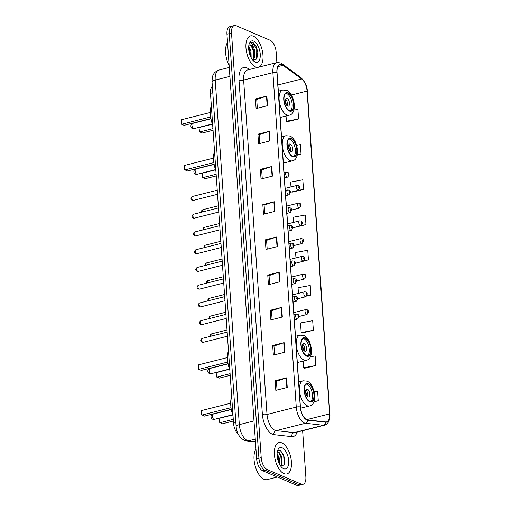 <?xml version="1.0" encoding="UTF-8"?>
<svg xmlns="http://www.w3.org/2000/svg" width="511" height="511" viewBox="0 0 511 511"><rect width="100%" height="100%" fill="white"/><g stroke="black" fill="none" stroke-linecap="round" stroke-linejoin="round"><path stroke-width="0.77" d="M238.247 434.235A10.105 4.899 -104.2 0 1 233.54 423.165L210.475 93.366A10.105 4.899 -104.2 0 1 212.346 86.333M276.885 62.578L276.157 52.179A10.105 4.899 75.8 0 0 270.172 40.299L236.165 25.742A10.105 4.899 75.8 0 0 234.364 25.55L229.79 26.706A10.105 4.899 75.8 0 0 226.954 34.231L256.643 458.821A10.105 4.899 75.8 0 0 262.628 470.701L296.635 485.258A10.105 4.899 75.8 0 0 298.437 485.45L300.724 484.875A10.105 4.899 75.8 0 1 298.922 484.683A10.105 4.899 75.8 0 0 300.724 484.875L303.01 484.294A10.105 4.899 75.8 0 0 305.846 476.769L302.627 430.703M234.364 25.55A10.105 4.899 75.8 0 0 231.521 33.074L261.217 457.664A10.105 4.899 75.8 0 0 267.202 469.545L264.915 470.12L298.922 484.683L264.915 470.12A10.105 4.899 75.8 0 1 258.93 458.239A10.105 4.899 75.8 0 0 264.915 470.12L262.628 470.701M231.521 33.074L229.241 33.649L258.93 458.239L229.241 33.649A10.105 4.899 75.8 0 1 232.077 26.125A10.105 4.899 75.8 0 0 229.241 33.649L226.954 34.231M283.975 473.62A16.167 7.837 75.8 0 0 286.863 473.933A16.167 7.837 75.8 0 0 291.085 459.127A16.167 7.837 75.8 0 0 281.829 442.884A16.167 7.837 75.8 0 0 278.949 442.577A16.167 7.837 75.8 0 0 274.726 457.377A16.167 7.837 75.8 0 0 283.975 473.62A16.167 7.837 75.8 0 0 286.863 473.933A16.167 7.837 75.8 0 0 291.085 459.127A16.167 7.837 75.8 0 0 281.829 442.884A16.167 7.837 75.8 0 0 278.949 442.577A16.167 7.837 75.8 0 0 274.726 457.377A16.167 7.837 75.8 0 0 283.975 473.62M255.545 66.967A16.167 7.837 75.8 0 0 257.908 67.363A16.167 7.837 75.8 0 1 255.545 66.967A16.167 7.837 75.8 0 1 246.289 50.717A16.167 7.837 75.8 0 1 250.511 35.917A16.167 7.837 75.8 0 0 246.289 50.717A16.167 7.837 75.8 0 0 255.545 66.967M258.924 67.107A16.167 7.837 75.8 0 0 262.558 51.937A16.167 7.837 75.8 0 0 253.392 36.224A16.167 7.837 75.8 0 0 250.511 35.917A16.167 7.837 75.8 0 1 253.392 36.224A16.167 7.837 75.8 0 1 262.558 51.937A16.167 7.837 75.8 0 1 258.924 67.107M306.804 419.672A10.782 5.225 -104.2 0 1 300.423 406.999L277.039 72.575A10.782 5.225 -104.2 0 1 280.066 64.552A10.782 5.225 -104.2 0 1 282.985 65.331L301.669 78.988A10.782 5.225 -104.2 0 1 307.06 91.079L329.627 413.846A10.782 5.225 -104.2 0 1 326.599 421.875A10.782 5.225 -104.2 0 1 325.654 421.933L307.782 419.933A10.782 5.225 -104.2 0 1 306.804 419.672M306.824 419.927A11.05 5.359 75.8 0 0 307.82 420.195L325.692 422.195A11.05 5.359 75.8 0 0 329.774 413.91L307.2 91.143A11.05 5.359 75.8 0 0 301.675 78.745L282.992 65.089A11.05 5.359 75.8 0 0 276.898 72.517L300.283 406.935A11.05 5.359 75.8 0 0 306.824 419.927M257.34 108.255L256.72 99.466L266.493 96.183A2.696 0.818 -4 0 1 266.87 96.074L255.443 98.962L256.113 108.568L267.54 105.681L266.87 96.074M256.726 99.511L255.443 98.962M259.799 143.482L259.186 134.693L268.958 131.41A2.696 0.818 -4 0 1 269.335 131.301L257.908 134.182L258.579 143.789L270.006 140.902L269.335 131.301M259.186 134.732L257.908 134.182M262.264 178.703L261.645 169.914L271.418 166.631A2.696 0.818 -4 0 1 271.795 166.522L260.367 169.403L261.038 179.01L272.465 176.129L271.795 166.522M261.651 169.952L260.367 169.403M264.724 213.924L264.11 205.135L273.883 201.851A2.696 0.818 -4 0 1 274.26 201.743L262.833 204.63L263.504 214.237L274.931 211.35L274.26 201.743M264.117 205.179L262.833 204.63M277.039 390.04L276.425 381.251L286.198 377.968A2.696 0.818 -4 0 1 286.575 377.853L275.148 380.74L275.819 390.347L287.246 387.459L286.575 377.853M276.425 381.289L275.148 380.74M274.579 354.813L273.96 346.024L283.733 342.74A2.696 0.818 -4 0 1 284.11 342.632L272.682 345.519L273.353 355.126L284.78 352.239L284.11 342.632M273.966 346.068L272.682 345.519M272.114 319.592L271.501 310.803L281.274 307.52A2.696 0.818 -4 0 1 281.65 307.411L270.223 310.292L270.894 319.899L282.321 317.018L281.65 307.411M271.501 310.841L270.223 310.292M269.648 284.372L269.035 275.582L278.808 272.299A2.696 0.818 -4 0 1 279.185 272.191L267.758 275.071L268.428 284.678L279.856 281.791L279.185 272.191M269.041 275.621L267.758 275.071M267.189 249.144L266.576 240.355L276.349 237.072A2.696 0.818 -4 0 1 276.719 236.963L265.292 239.851L265.969 249.457L277.396 246.57L276.719 236.963M266.576 240.4L265.292 239.851M267.202 469.545L301.209 484.102A10.105 4.899 75.8 0 0 303.01 484.294M292.062 192.181L303.496 189.415L302.825 179.808L290.657 182.063L290.995 186.937M297.198 155.159L301.036 154.188L300.366 144.581L296.623 145.277M287.137 121.739L298.571 118.967L297.9 109.36L293.838 110.114M306.715 296.131L310.886 295.077L310.215 285.47L298.047 287.731L298.437 293.371M301.918 333.07L313.352 330.304L312.681 320.697L300.506 322.952L301.177 332.559L302.039 333.159M304.377 368.297L315.811 365.525L315.14 355.918L310.337 356.806M313.805 401.876L318.276 400.745L317.606 391.139L314.144 391.784M294.528 227.408L305.961 224.636L305.291 215.029L293.116 217.284L293.48 222.413M303.815 261.019L308.427 259.856L307.75 250.249L295.582 252.504L295.958 257.895M308.427 259.856L304.256 260.629M310.886 295.077L306.945 295.812M313.352 330.304L301.177 332.559M303.17 361.066L303.643 367.779L304.499 368.38M315.811 365.525L303.643 367.779M318.276 400.745L313.933 401.55M305.961 224.636L301.433 225.472M291.743 191.957L292.183 192.27M303.496 189.415L297.255 190.571M301.036 154.188L297.261 154.89M286.032 115.984L286.403 121.222L287.259 121.822M298.571 118.967L286.403 121.222M255.966 449.124A16.844 8.163 75.8 0 0 255.11 465.757A16.844 8.163 75.8 0 0 264.027 479.312A16.844 8.163 75.8 0 0 267.029 479.631L277.384 477.019M277.109 453.57L279.217 457.862L279.523 464.243M277.083 454.701L278.501 458.041L279 463.177M277.313 451.852L278.827 451.916L282.072 457.141L282.104 464.499L280.903 466.345M277.307 451.871L278.112 452.094L280.731 455.518L281.357 457.319L281.848 459.957L281.389 464.678L280.648 466.058M283.637 468.696A10.986 5.327 75.8 0 0 288.677 460.724A10.986 5.327 75.8 0 0 282.174 447.815A10.986 5.327 75.8 0 0 277.805 450.108A10.986 5.327 75.8 0 0 282.276 467.84A10.986 5.327 75.8 0 0 283.637 468.696M280.852 466.332L283.944 464.908L284.716 459.389L283.509 454.605L280.373 450.491L277.62 450.989M280.469 450.542L283.733 456.4L284.199 464.358M278.744 452.529L280.878 457.121L281.446 464.499M277.103 455.371L278.022 457.843L278.757 462.634M283.452 454.483L284.729 459.549M280.641 455.314L281.868 460.181M277.786 456.036L279.006 460.903M309.736 401.295A9.096 4.407 75.8 0 0 311.359 401.474A9.096 4.407 75.8 0 0 313.735 393.144A9.096 4.407 75.8 0 0 308.529 384.004A9.096 4.407 75.8 0 0 306.907 383.831A9.096 4.407 75.8 0 0 304.53 392.161A9.096 4.407 75.8 0 0 309.736 401.295M310.611 401.525A9.096 4.407 75.8 0 0 312.17 392.761A9.096 4.407 75.8 0 0 307.098 384.368A9.096 4.407 75.8 0 0 306.223 384.138M231.649 396.166A19.705 9.556 75.8 0 0 233.029 415.928M231.266 409.311L204.4 416.088L201.66 414.683L201.609 410.544L201.922 415.028L231.017 407.682M201.609 410.544L230.697 403.205M233.386 421.019L222.4 423.791L219.66 422.386L219.43 419.186L219.922 422.731L233.272 419.359M219.602 418.247L232.69 414.945M307.973 396.855A4.043 1.961 75.8 0 0 308.695 396.932A4.043 1.961 75.8 0 0 309.749 393.234A4.043 1.961 75.8 0 0 307.437 389.171A4.043 1.961 75.8 0 0 306.715 389.095A4.043 1.961 75.8 0 0 305.661 392.793A4.043 1.961 75.8 0 0 307.973 396.855M307.545 396.6A4.043 1.961 75.8 0 0 305.865 389.931M305.565 391.477A5.391 2.612 -104.2 0 1 306.549 395.38M305.616 392.474A4.714 2.287 -104.2 0 1 306.121 394.479M227.529 42.47A16.844 8.163 75.8 0 0 229.145 65.561M248.697 46.52L250.997 51.145L251.157 57.717M248.646 47.862L250.09 51.375L250.518 56.421M253.015 60.279L256.822 58.969L257.825 52.486L256.42 46.948L253.213 42.522L251.144 42.189L249.617 43.269C250.275 42.63 251.067 42.79 251.993 43.754L253.795 47.868A7.614 3.692 75.8 0 0 251.105 45.077A7.614 3.692 75.8 0 0 249.745 44.93A7.614 3.692 75.8 0 0 248.825 45.473M253.795 47.868L254.625 50.231L254.529 57.622L252.594 59.896M249.585 44.981L250.607 45.204L252.996 48.334L253.718 50.461L254.152 52.965L253.622 57.852L252.421 59.678M255.2 62.035A10.986 5.327 75.8 0 0 260.24 54.064A10.986 5.327 75.8 0 0 253.737 41.155A10.986 5.327 75.8 0 0 249.368 43.454A10.986 5.327 75.8 0 0 253.846 61.179A10.986 5.327 75.8 0 0 255.2 62.035M251.029 42.221L252.491 42.483L256.739 49.292L256.675 59.193M250.997 45.453L253.111 50.212L253.673 57.705M253.271 59.493L252.983 60.266M248.672 48.807L250.198 55.667M256.407 46.91L257.825 52.55M252.888 48.091L254.178 53.24M253.878 58.854L253.322 60.4M249.259 49.005L250.55 54.153M306.543 355.637A9.096 4.407 75.8 0 0 308.165 355.809A9.096 4.407 75.8 0 0 310.541 347.48A9.096 4.407 75.8 0 0 305.335 338.346A9.096 4.407 75.8 0 0 303.713 338.173A9.096 4.407 75.8 0 0 301.337 346.496A9.096 4.407 75.8 0 0 306.543 355.637M307.418 355.867A9.096 4.407 75.8 0 0 308.976 347.097A9.096 4.407 75.8 0 0 303.904 338.704A9.096 4.407 75.8 0 0 303.029 338.474M228.455 350.501A19.705 9.556 75.8 0 0 229.841 370.271M228.078 363.647L201.213 370.43L198.466 369.025L198.415 364.886L198.728 369.37L227.823 362.024M198.415 364.886L227.504 357.54M230.193 375.361L219.206 378.134L216.466 376.728L216.242 373.522L216.728 377.073L230.078 373.701M216.415 372.589L229.496 369.287M304.78 351.191A4.043 1.961 75.8 0 0 305.501 351.268A4.043 1.961 75.8 0 0 306.555 347.569A4.043 1.961 75.8 0 0 304.243 343.507A4.043 1.961 75.8 0 0 303.521 343.43A4.043 1.961 75.8 0 0 302.467 347.135A4.043 1.961 75.8 0 0 304.78 351.191M304.352 350.936A4.043 1.961 75.8 0 0 302.672 344.273M302.371 345.819A5.391 2.612 -104.2 0 1 303.355 349.716M302.423 346.809A4.714 2.287 -104.2 0 1 302.927 348.821M292.599 156.213A9.096 4.407 75.8 0 0 294.221 156.385A9.096 4.407 75.8 0 0 296.597 148.062A9.096 4.407 75.8 0 0 291.391 138.922A9.096 4.407 75.8 0 0 289.769 138.749A9.096 4.407 75.8 0 0 287.393 147.079A9.096 4.407 75.8 0 0 292.599 156.213M293.474 156.443A9.096 4.407 75.8 0 0 295.032 147.673A9.096 4.407 75.8 0 0 289.961 139.286A9.096 4.407 75.8 0 0 289.085 139.056M214.511 151.077A19.705 9.556 75.8 0 0 215.891 170.846M214.128 164.223L187.262 171.006L184.522 169.601L184.471 165.462L184.784 169.946L213.879 162.6M184.471 165.462L213.56 158.116M216.249 175.937L205.262 178.709L202.516 177.304L202.292 174.104L202.778 177.649L216.134 174.277M202.465 173.165L215.553 169.863M290.836 151.773A4.043 1.961 75.8 0 0 291.557 151.85A4.043 1.961 75.8 0 0 292.611 148.145A4.043 1.961 75.8 0 0 290.299 144.083A4.043 1.961 75.8 0 0 289.577 144.006A4.043 1.961 75.8 0 0 288.523 147.711A4.043 1.961 75.8 0 0 290.836 151.773M290.408 151.512A4.043 1.961 75.8 0 0 288.728 144.849M288.428 146.395A5.391 2.612 -104.2 0 1 289.411 150.291M288.472 147.385A4.714 2.287 -104.2 0 1 288.983 149.397M289.405 110.555A9.096 4.407 75.8 0 0 291.027 110.727A9.096 4.407 75.8 0 0 293.403 102.398A9.096 4.407 75.8 0 0 288.198 93.264A9.096 4.407 75.8 0 0 286.575 93.085A9.096 4.407 75.8 0 0 284.199 101.414A9.096 4.407 75.8 0 0 289.405 110.555M290.28 110.785A9.096 4.407 75.8 0 0 291.838 102.015A9.096 4.407 75.8 0 0 286.767 93.622A9.096 4.407 75.8 0 0 285.892 93.392M211.318 105.419A19.705 9.556 75.8 0 0 212.697 125.182M210.941 118.565L184.075 125.342L181.328 123.937L181.277 119.798L181.59 124.282L210.685 116.942M181.277 119.798L210.366 112.458M213.055 130.273L202.069 133.052L199.328 131.64L199.105 128.44L199.59 131.985L212.94 128.619M199.277 127.507L212.359 124.199M287.642 106.109A4.043 1.961 75.8 0 0 288.364 106.186A4.043 1.961 75.8 0 0 289.418 102.487A4.043 1.961 75.8 0 0 287.105 98.425A4.043 1.961 75.8 0 0 286.384 98.348A4.043 1.961 75.8 0 0 285.33 102.047A4.043 1.961 75.8 0 0 287.642 106.109M287.214 105.854A4.043 1.961 75.8 0 0 285.534 99.185M285.234 100.737A5.391 2.612 -104.2 0 1 286.217 104.634M285.285 101.727A4.714 2.287 -104.2 0 1 285.79 103.733M235.858 422.584L233.54 423.165M212.8 92.785L210.475 93.366M229.899 76.388L215.227 80.086A6.739 2.044 176 0 0 212.052 82.073C212.135 77.755 212.678 75.098 213.681 74.101C214.179 72.703 215.955 71.355 219.015 70.058A13.478 6.534 75.8 0 0 215.227 80.086L239.32 424.628A13.478 6.534 75.8 0 0 247.298 440.469A13.478 6.534 75.8 0 0 248.518 440.801L255.264 439.096M253.993 420.923L239.32 424.628A6.739 2.044 176 0 0 236.139 426.615L212.052 82.073M296.635 485.258L301.209 484.102M256.643 458.821L261.217 457.664M255.462 441.906L246.711 440.929A6.739 5.8 -83.6 0 0 248.518 440.801L255.436 441.574M297.159 432.082A16.844 8.163 -104.2 0 1 291.749 436.643L273.877 434.644A16.844 8.163 -104.2 0 1 262.386 414.427L238.995 80.01A3.366 1.022 176 0 0 243.626 80.048L267.01 414.466A13.478 6.534 75.8 0 0 274.988 430.307A13.478 6.534 75.8 0 0 276.208 430.639L294.081 432.638A13.478 6.534 75.8 0 0 295.262 432.562L324.517 425.178A13.478 6.534 -104.2 0 1 323.329 425.254A3.366 2.9 -83.6 0 0 325.692 422.195M238.995 80.01A16.844 8.163 -104.2 0 1 246.736 67.791A16.844 8.163 -104.2 0 1 248.289 68.691L249.406 69.509M247.413 70.013A13.478 6.534 75.8 0 0 243.626 80.048L272.88 72.664A13.478 6.534 -104.2 0 1 276.668 62.629L247.413 70.013M291.749 436.643A3.366 2.9 96.4 0 1 294.081 432.638L323.329 425.254L305.463 423.255A13.478 6.534 -104.2 0 1 304.243 422.923A13.478 6.534 -104.2 0 1 296.265 407.082A3.366 1.022 -4 0 1 300.283 406.935M307.82 420.195A3.366 2.9 -83.6 0 1 305.463 423.255L276.208 430.639A3.366 2.9 96.4 0 0 273.877 434.644M324.517 425.178C328.445 423.753 330.24 420.08 329.895 414.153A3.366 1.022 176 0 0 329.774 413.91M307.2 91.143A3.366 1.022 -4 0 1 307.322 91.386C307.341 86.531 305.201 81.926 300.896 77.563L282.213 63.907C281.976 63.121 280.124 62.693 276.668 62.629M301.675 78.745A3.366 2.542 -53.8 0 0 300.896 77.563M282.992 65.089A3.366 2.542 -53.8 0 0 282.213 63.907M276.898 72.517A3.366 1.022 176 0 0 272.88 72.664L296.265 407.082L267.01 414.466A3.366 1.022 176 0 1 262.386 414.427M248.455 69.752A3.366 2.542 126.2 0 1 248.289 68.691M307.06 91.079L291.436 95.027M301.669 78.988L277.907 84.986M282.985 65.331L277.869 66.622M329.627 413.846L306.721 419.633M276.349 237.072L277.019 246.666M278.808 272.299L279.479 281.887M281.274 307.52L281.944 317.114M283.733 342.74L284.403 352.335M286.198 377.968L286.869 387.555M273.883 201.851L274.554 211.445M271.418 166.631L272.088 176.225M268.958 131.41L269.629 140.998M266.493 96.183L267.164 105.777M308.497 383.525A9.6 4.656 75.8 0 0 304.083 390.493A9.6 4.656 75.8 0 0 309.768 401.78A9.6 4.656 75.8 0 0 314.182 394.811A9.6 4.656 75.8 0 0 308.497 383.525M307.137 405.702A12.967 6.285 -104.2 0 1 299.714 392.672A12.967 6.285 -104.2 0 1 303.1 380.797L306.964 381.149C314.482 383.416 318.481 404.431 309.449 405.945A12.967 6.285 -104.2 0 1 307.137 405.702M212.301 416.133A2.696 1.309 -104.2 0 1 213.061 414.121A2.696 2.696 0 0 0 211.03 416.925A2.696 2.696 0 0 0 214.377 419.352A2.696 1.309 -104.2 0 1 213.898 419.301A2.696 1.309 -104.2 0 1 212.301 416.133M305.303 337.867A9.6 4.656 75.8 0 0 300.89 344.829A9.6 4.656 75.8 0 0 306.574 356.116A9.6 4.656 75.8 0 0 310.988 349.154A9.6 4.656 75.8 0 0 305.303 337.867M303.943 360.038A12.967 6.285 -104.2 0 1 296.521 347.014A12.967 6.285 -104.2 0 1 299.906 335.139L303.77 335.491C311.288 337.758 315.287 358.767 306.255 360.287A12.967 6.285 -104.2 0 1 303.943 360.038M209.108 370.469A2.696 1.309 -104.2 0 1 209.868 368.463A2.696 2.696 0 0 0 207.836 371.267A2.696 2.696 0 0 0 211.184 373.688A2.696 1.309 -104.2 0 1 210.704 373.637A2.696 1.309 -104.2 0 1 209.108 370.469M291.353 138.443A9.6 4.656 75.8 0 0 286.946 145.405A9.6 4.656 75.8 0 0 292.631 156.692A9.6 4.656 75.8 0 0 297.044 149.729A9.6 4.656 75.8 0 0 291.353 138.443M289.999 160.614A12.967 6.285 -104.2 0 1 282.577 147.59A12.967 6.285 -104.2 0 1 285.962 135.715L289.826 136.067C297.345 138.334 301.343 159.343 292.311 160.863A12.967 6.285 -104.2 0 1 289.999 160.614M195.164 171.044A2.696 1.309 -104.2 0 1 195.917 169.039A2.696 2.696 0 0 0 193.893 171.843A2.696 2.696 0 0 0 197.24 174.264A2.696 1.309 -104.2 0 1 196.761 174.213A2.696 1.309 -104.2 0 1 195.164 171.044M288.166 92.778A9.6 4.656 75.8 0 0 283.752 99.747A9.6 4.656 75.8 0 0 289.437 111.034A9.6 4.656 75.8 0 0 293.851 104.065A9.6 4.656 75.8 0 0 288.166 92.778M286.805 114.956A12.967 6.285 -104.2 0 1 279.383 101.925A12.967 6.285 -104.2 0 1 282.768 90.051L286.633 90.402C294.151 92.676 298.149 113.685 289.117 115.205A12.967 6.285 -104.2 0 1 286.805 114.956M191.97 125.387A2.696 1.309 -104.2 0 1 192.73 123.381A2.696 2.696 0 0 0 190.699 126.179A2.696 2.696 0 0 0 194.046 128.606A2.696 1.309 -104.2 0 1 193.567 128.555A2.696 1.309 -104.2 0 1 191.97 125.387M202.778 342.313A2.018 0.977 75.8 0 0 203.142 342.351L202.005 342.261C200.28 341.041 200.331 339.764 202.152 338.435A2.018 0.977 75.8 0 0 201.621 340.281A2.018 0.977 75.8 0 0 202.778 342.313M294.33 319.854L297.536 319.043A2.529 1.226 -104.2 0 1 297.083 318.998A2.529 1.226 -104.2 0 1 295.639 316.456A2.529 1.226 -104.2 0 1 296.297 314.144L293.972 314.731M298.398 317.037A0.843 0.409 75.8 0 0 298.788 316.424A0.843 0.409 75.8 0 0 298.29 315.434A0.843 0.409 75.8 0 0 297.9 316.047A0.843 0.409 75.8 0 0 298.398 317.037M201.538 324.574A2.018 0.977 75.8 0 0 201.896 324.613L200.766 324.523C199.041 323.297 199.092 322.026 200.912 320.691A2.018 0.977 75.8 0 0 200.382 322.543A2.018 0.977 75.8 0 0 201.538 324.574M293.09 302.116L296.297 301.305A2.529 1.226 -104.2 0 1 295.843 301.26A2.529 1.226 -104.2 0 1 294.4 298.718A2.529 1.226 -104.2 0 1 295.058 296.406L292.733 296.993M297.159 299.299A0.843 0.409 75.8 0 0 297.549 298.686A0.843 0.409 75.8 0 0 297.051 297.696A0.843 0.409 75.8 0 0 296.661 298.309A0.843 0.409 75.8 0 0 297.159 299.299M200.299 306.836A2.018 0.977 75.8 0 0 200.657 306.875L199.526 306.785C197.802 305.559 197.853 304.281 199.667 302.953A2.018 0.977 75.8 0 0 199.143 304.805A2.018 0.977 75.8 0 0 200.299 306.836M291.851 284.378L295.051 283.567A2.529 1.226 -104.2 0 1 294.604 283.516A2.529 1.226 -104.2 0 1 293.154 280.98A2.529 1.226 -104.2 0 1 293.819 278.667L291.487 279.255M295.92 281.555A0.843 0.409 75.8 0 0 296.303 280.948A0.843 0.409 75.8 0 0 295.805 279.958A0.843 0.409 75.8 0 0 295.422 280.565A0.843 0.409 75.8 0 0 295.92 281.555M199.06 289.098A2.018 0.977 75.8 0 0 199.418 289.137L198.281 289.041C196.563 287.821 196.607 286.543 198.428 285.215A2.018 0.977 75.8 0 0 197.904 287.067A2.018 0.977 75.8 0 0 199.06 289.098M290.606 266.633L293.812 265.829A2.529 1.226 -104.2 0 1 293.365 265.777A2.529 1.226 -104.2 0 1 291.915 263.242A2.529 1.226 -104.2 0 1 292.579 260.929L290.248 261.517M294.681 263.817A0.843 0.409 75.8 0 0 295.064 263.203A0.843 0.409 75.8 0 0 294.566 262.213A0.843 0.409 75.8 0 0 294.183 262.826A0.843 0.409 75.8 0 0 294.681 263.817M197.814 271.354A2.018 0.977 75.8 0 0 198.179 271.392L197.042 271.303C195.323 270.083 195.368 268.805 197.189 267.477A2.018 0.977 75.8 0 0 196.658 269.323A2.018 0.977 75.8 0 0 197.814 271.354M289.367 248.895L292.573 248.09A2.529 1.226 -104.2 0 1 292.12 248.039A2.529 1.226 -104.2 0 1 290.676 245.504A2.529 1.226 -104.2 0 1 291.334 243.191L289.009 243.779M293.442 246.078A0.843 0.409 75.8 0 0 293.825 245.465A0.843 0.409 75.8 0 0 293.327 244.475A0.843 0.409 75.8 0 0 292.937 245.088A0.843 0.409 75.8 0 0 293.442 246.078M196.575 253.616A2.018 0.977 75.8 0 0 196.939 253.654L195.802 253.565C194.078 252.345 194.129 251.067 195.949 249.738A2.018 0.977 75.8 0 0 195.419 251.584A2.018 0.977 75.8 0 0 196.575 253.616M288.127 231.157L291.334 230.346A2.529 1.226 -104.2 0 1 290.88 230.301A2.529 1.226 -104.2 0 1 289.437 227.759A2.529 1.226 -104.2 0 1 290.095 225.447L287.77 226.034M292.196 228.34A0.843 0.409 75.8 0 0 292.586 227.727A0.843 0.409 75.8 0 0 292.088 226.737A0.843 0.409 75.8 0 0 291.698 227.35A0.843 0.409 75.8 0 0 292.196 228.34M195.336 235.878A2.018 0.977 75.8 0 0 195.694 235.916L194.563 235.827C192.839 234.6 192.89 233.329 194.71 231.994A2.018 0.977 75.8 0 0 194.18 233.846A2.018 0.977 75.8 0 0 195.336 235.878M286.888 213.419L290.095 212.608A2.529 1.226 -104.2 0 1 289.641 212.563A2.529 1.226 -104.2 0 1 288.198 210.021A2.529 1.226 -104.2 0 1 288.856 207.709L286.53 208.296M290.957 210.602A0.843 0.409 75.8 0 0 291.347 209.989A0.843 0.409 75.8 0 0 290.848 208.999A0.843 0.409 75.8 0 0 290.459 209.612A0.843 0.409 75.8 0 0 290.957 210.602M194.097 218.14A2.018 0.977 75.8 0 0 194.455 218.178L193.324 218.088C191.599 216.862 191.651 215.585 193.465 214.256A2.018 0.977 75.8 0 0 192.941 216.108A2.018 0.977 75.8 0 0 194.097 218.14M285.649 195.681L288.849 194.87A2.529 1.226 -104.2 0 1 288.402 194.819A2.529 1.226 -104.2 0 1 286.952 192.283A2.529 1.226 -104.2 0 1 287.616 189.971L285.285 190.558M289.718 192.858A0.843 0.409 75.8 0 0 290.101 192.251A0.843 0.409 75.8 0 0 289.603 191.261A0.843 0.409 75.8 0 0 289.22 191.868A0.843 0.409 75.8 0 0 289.718 192.858M192.858 200.401A2.018 0.977 75.8 0 0 193.215 200.44L192.079 200.344C190.36 199.124 190.405 197.846 192.225 196.518A2.018 0.977 75.8 0 0 191.702 198.37A2.018 0.977 75.8 0 0 192.858 200.401M284.403 177.943L287.61 177.132A2.529 1.226 -104.2 0 1 287.163 177.081A2.529 1.226 -104.2 0 1 285.713 174.545A2.529 1.226 -104.2 0 1 286.377 172.233L284.046 172.82M288.479 175.12A0.843 0.409 75.8 0 0 288.862 174.513A0.843 0.409 75.8 0 0 288.364 173.523A0.843 0.409 75.8 0 0 287.98 174.13A0.843 0.409 75.8 0 0 288.479 175.12M210.315 336.372L210.475 334.724L211.592 333.868A2.018 0.977 75.8 0 0 211.158 336.161M306.523 314.431A2.529 1.226 -104.2 0 1 305.08 311.895A2.529 1.226 -104.2 0 1 305.738 309.583L306.964 309.685C308.944 310.509 308.944 312.106 306.977 314.482A2.529 1.226 -104.2 0 1 306.523 314.431M307.731 310.873A0.843 0.409 75.8 0 0 307.341 311.48A0.843 0.409 75.8 0 0 307.839 312.47A0.843 0.409 75.8 0 0 308.229 311.863A0.843 0.409 75.8 0 0 307.731 310.873M209.076 318.634L209.235 316.98L210.347 316.13A2.018 0.977 75.8 0 0 209.919 318.417M305.284 296.693A2.529 1.226 -104.2 0 1 303.841 294.157A2.529 1.226 -104.2 0 1 304.499 291.845L305.725 291.947C307.699 292.771 307.705 294.368 305.731 296.744A2.529 1.226 -104.2 0 1 305.284 296.693M306.491 293.135A0.843 0.409 75.8 0 0 306.102 293.742A0.843 0.409 75.8 0 0 306.6 294.732A0.843 0.409 75.8 0 0 306.99 294.125A0.843 0.409 75.8 0 0 306.491 293.135M207.836 300.89L207.996 299.242L209.108 298.392A2.018 0.977 75.8 0 0 208.68 300.679M304.045 278.955A2.529 1.226 -104.2 0 1 302.595 276.419A2.529 1.226 -104.2 0 1 303.259 274.107L304.479 274.203C306.459 275.027 306.466 276.63 304.492 279.006A2.529 1.226 -104.2 0 1 304.045 278.955M305.246 275.391A0.843 0.409 75.8 0 0 304.863 276.004A0.843 0.409 75.8 0 0 305.361 276.994A0.843 0.409 75.8 0 0 305.744 276.381A0.843 0.409 75.8 0 0 305.246 275.391M206.597 283.151L206.757 281.504L207.868 280.654A2.018 0.977 75.8 0 0 207.434 282.941M302.806 261.217A2.529 1.226 -104.2 0 1 301.356 258.681A2.529 1.226 -104.2 0 1 302.014 256.362L303.24 256.465C305.22 257.288 305.227 258.892 303.253 261.262A2.529 1.226 -104.2 0 1 302.806 261.217M304.007 257.653A0.843 0.409 75.8 0 0 303.623 258.266A0.843 0.409 75.8 0 0 304.122 259.256A0.843 0.409 75.8 0 0 304.505 258.643A0.843 0.409 75.8 0 0 304.007 257.653M205.358 265.413L205.518 263.765L206.629 262.91A2.018 0.977 75.8 0 0 206.195 265.203M301.56 243.479A2.529 1.226 -104.2 0 1 300.117 240.936A2.529 1.226 -104.2 0 1 300.775 238.624L302.001 238.726C303.981 239.55 303.981 241.147 302.014 243.523A2.529 1.226 -104.2 0 1 301.56 243.479M302.768 239.915A0.843 0.409 75.8 0 0 302.378 240.528A0.843 0.409 75.8 0 0 302.876 241.518A0.843 0.409 75.8 0 0 303.266 240.905A0.843 0.409 75.8 0 0 302.768 239.915M204.113 247.675L204.272 246.027L205.39 245.171A2.018 0.977 75.8 0 0 204.956 247.465M300.321 225.741A2.529 1.226 -104.2 0 1 298.878 223.198A2.529 1.226 -104.2 0 1 299.535 220.886L300.762 220.988C302.742 221.812 302.742 223.409 300.775 225.785A2.529 1.226 -104.2 0 1 300.321 225.741M301.528 222.176A0.843 0.409 75.8 0 0 301.139 222.783A0.843 0.409 75.8 0 0 301.637 223.773A0.843 0.409 75.8 0 0 302.027 223.166A0.843 0.409 75.8 0 0 301.528 222.176M202.873 229.937L203.033 228.283L204.145 227.433A2.018 0.977 75.8 0 0 203.717 229.72M299.082 207.996A2.529 1.226 -104.2 0 1 297.638 205.46A2.529 1.226 -104.2 0 1 298.296 203.148L299.523 203.25C301.496 204.074 301.503 205.671 299.529 208.047A2.529 1.226 -104.2 0 1 299.082 207.996M300.289 204.438A0.843 0.409 75.8 0 0 299.9 205.045A0.843 0.409 75.8 0 0 300.398 206.035A0.843 0.409 75.8 0 0 300.787 205.428A0.843 0.409 75.8 0 0 300.289 204.438M201.634 212.193L201.794 210.545L202.905 209.695A2.018 0.977 75.8 0 0 202.477 211.982M297.843 190.258A2.529 1.226 -104.2 0 1 296.393 187.722A2.529 1.226 -104.2 0 1 297.057 185.41L298.277 185.506C300.257 186.33 300.264 187.933 298.29 190.309A2.529 1.226 -104.2 0 1 297.843 190.258M299.044 186.694A0.843 0.409 75.8 0 0 298.66 187.307A0.843 0.409 75.8 0 0 299.159 188.297A0.843 0.409 75.8 0 0 299.542 187.684A0.843 0.409 75.8 0 0 299.044 186.694M246.711 440.929L244.201 440.258C239.352 437.505 236.663 432.958 236.139 426.615M219.015 70.058L229.279 67.465M329.895 414.153L307.322 91.386M298.667 381.915L303.1 380.797M300.545 408.193L309.449 405.945M231.304 409.515L213.061 414.121M232.626 414.747L214.377 419.352M295.473 336.257L299.906 335.139M297.313 362.542L306.255 360.287M228.11 363.858L209.868 368.463M229.433 369.083L211.184 373.688M281.529 136.833L285.962 135.715M283.369 163.124L292.311 160.863M214.166 164.433L195.917 169.039M215.489 169.658L197.24 174.264M278.335 91.169L282.768 90.051M280.175 117.46L289.117 115.205M210.973 118.776L192.73 123.381M212.295 124.001L194.046 128.606M203.142 342.351L227.459 336.212M297.536 319.043C299.503 316.667 299.503 315.07 297.523 314.246L296.297 314.144M202.152 338.435L227.171 332.118M201.896 324.613L226.22 318.474M296.297 301.305C298.264 298.929 298.258 297.332 296.284 296.508L295.058 296.406M200.912 320.691L225.932 314.38M200.657 306.875L224.974 300.736M295.051 283.567C297.025 281.191 297.019 279.594 295.045 278.77L293.819 278.667M199.667 302.953L224.687 296.635M199.418 289.137L223.735 282.998M293.812 265.829C295.786 263.452 295.78 261.849 293.799 261.032L292.579 260.929M198.428 285.215L223.448 278.897M198.179 271.392L222.496 265.254M292.573 248.09C294.54 245.714 294.54 244.111 292.56 243.287L291.334 243.191M197.189 267.477L222.208 261.159M196.939 253.654L221.257 247.516M291.334 230.346C293.301 227.976 293.301 226.373 291.321 225.549L290.095 225.447M195.949 249.738L220.969 243.421M195.694 235.916L220.017 229.778M290.095 212.608C292.062 210.232 292.056 208.635 290.082 207.811L288.856 207.709M194.71 231.994L219.73 225.683M194.455 218.178L218.772 212.039M288.849 194.87C290.823 192.494 290.816 190.897 288.843 190.073L287.616 189.971M193.465 214.256L218.484 207.939M193.215 200.44L217.533 194.301M287.61 177.132C289.584 174.756 289.577 173.159 287.597 172.335L286.377 172.233M192.225 196.518L217.245 190.201M211.592 333.868L227.018 329.972M293.819 312.591L305.738 309.583M299.024 316.488L306.977 314.482M210.347 316.13L225.779 312.234M292.579 294.853L304.499 291.845M297.779 298.75L305.731 296.744M209.108 298.392L224.54 294.496M291.34 277.115L303.259 274.107M296.54 281.012L304.492 279.006M207.868 280.654L223.301 276.758M290.101 259.371L302.014 256.362M295.301 263.274L303.253 261.262M206.629 262.91L222.061 259.02M288.862 241.633L300.775 238.624M294.061 245.536L302.014 243.523M205.39 245.171L220.816 241.275M287.616 223.895L299.535 220.886M292.822 227.791L300.775 225.785M204.145 227.433L219.577 223.537M286.377 206.157L298.296 203.148M291.577 210.053L299.529 208.047M202.905 209.695L218.338 205.799M285.138 188.418L297.057 185.41M290.337 192.315L298.29 190.309"/></g></svg>
